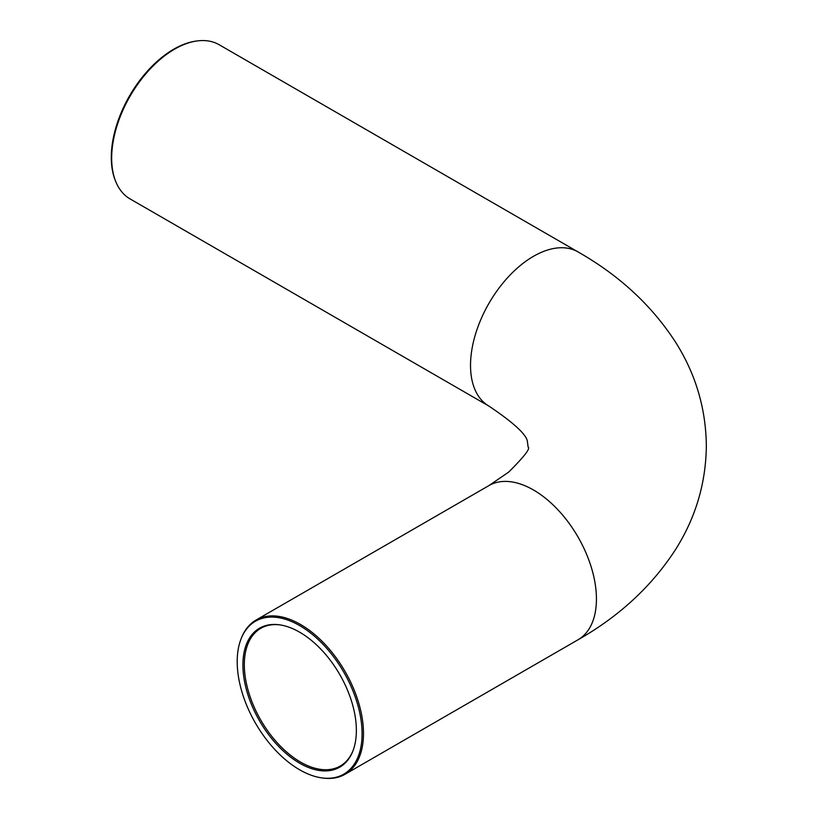 <?xml version="1.0" encoding="UTF-8"?>
<svg xmlns="http://www.w3.org/2000/svg" width="819" height="819" viewBox="0 0 819 819"><rect width="100%" height="100%" fill="white"/><g stroke="black" fill="none" stroke-linecap="round" stroke-linejoin="round"><path stroke-width="1.23" d="M352.846 751.146A79.494 45.895 60 0 1 340.284 766.011A79.494 45.895 60 0 1 260.79 720.116A79.494 45.895 60 0 1 260.79 628.327A79.494 45.895 60 0 1 279.944 624.887M356.367 730.446A80.231 46.325 -120 0 0 279.402 624.805A80.231 46.325 -120 0 0 259.521 720.853A80.231 46.325 -120 0 0 352.641 751.658A80.231 46.325 -120 0 0 356.367 730.446M362.08 733.732A88.298 50.983 60 0 1 321.918 777.907A88.298 50.983 60 0 1 255.487 723.177A88.298 50.983 60 0 1 241.308 638.288A88.298 50.983 60 0 1 310.964 633.322A88.298 50.983 60 0 1 362.08 733.732M321.918 777.907L323.003 778.05A89.036 51.402 -120 0 0 345.055 774.272A89.036 51.402 -120 0 0 363.493 733.517A89.036 51.402 -120 0 0 324.631 643.918A89.036 51.402 -120 0 0 256.019 620.065A89.036 51.402 -120 0 0 241.728 637.274L241.308 638.288M197.092 40.95L196.007 41.093A88.298 50.983 120 0 0 129.576 95.823A88.298 50.983 120 0 0 115.397 180.712L115.817 181.726A89.036 51.402 -60 0 1 130.108 96.13A89.036 51.402 -60 0 1 197.092 40.95A89.036 51.402 -60 0 1 219.144 44.728L577.999 251.904A89.036 51.402 -60 0 0 488.963 303.317A89.036 51.402 -60 0 0 488.963 406.122L130.108 198.935A89.036 51.402 -60 0 1 115.817 181.726M256.019 620.065L488.963 485.575A89.036 51.402 60 0 1 557.575 509.428A89.036 51.402 60 0 1 596.437 599.027A89.036 51.402 60 0 1 577.999 639.793L345.055 774.272M577.999 639.793C619.379 616.267 651.965 586.076 675.757 549.211C695.74 517.475 705.937 483.015 706.336 445.843C705.937 408.722 695.771 374.314 675.829 342.598C652.037 305.692 619.43 275.46 577.999 251.904M488.963 485.575L508.712 472.082C524.088 456.746 530.569 448.433 528.142 447.154L527.487 442.219C527.262 435.278 514.424 423.239 488.963 406.122"/></g></svg>
